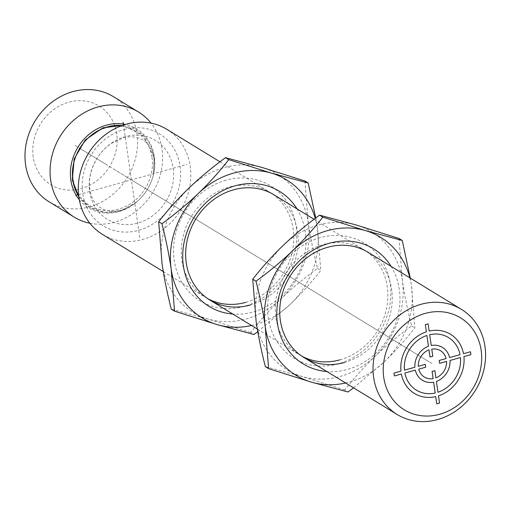 <?xml version="1.0" encoding="UTF-8"?>
<svg xmlns="http://www.w3.org/2000/svg" width="511" height="511" viewBox="0 0 511 511"><rect width="100%" height="100%" fill="white"/><g stroke="black" fill="none" stroke-linecap="round" stroke-linejoin="round"><path stroke-width="0.38" stroke-dasharray="2.56 1.92" d="M124.154 129.468A53.911 47.376 -58.6 0 1 180.121 166.318A53.911 47.376 -58.6 0 1 138.685 230.308A53.911 47.376 -58.6 0 1 82.725 193.458A53.911 47.376 -58.6 0 1 124.154 129.468M173.165 168.26A46.207 40.612 -58.6 0 1 137.651 223.103A46.207 40.612 -58.6 0 1 89.681 191.516A46.207 40.612 -58.6 0 1 125.195 136.667A46.207 40.612 -58.6 0 1 173.165 168.26M166.688 129.232A61.614 54.147 -58.6 0 1 189.351 188.648A61.614 54.147 -58.6 0 1 142.863 239.429A61.614 54.147 -58.6 0 1 102.43 234.377M152.016 157.407A43.627 38.338 -58.6 0 1 118.488 209.191A43.627 38.338 -58.6 0 1 73.201 179.367A43.627 38.338 -58.6 0 1 106.729 127.59A43.627 38.338 -58.6 0 1 152.016 157.407M79.301 199.744A46.207 40.612 121.4 0 0 129.226 207.242A46.207 40.612 121.4 0 0 154.354 156.762A46.207 40.612 121.4 0 0 125.316 124.448M89.853 223.243A61.614 54.147 121.4 0 0 161.993 149.052A61.614 54.147 121.4 0 0 151.039 123.119M113.378 96.656A61.614 54.147 -58.6 0 1 136.91 133.722A61.614 54.147 -58.6 0 1 110.938 195.988A61.614 54.147 -58.6 0 1 49.126 201.8M33.234 157.024A46.207 40.612 -58.6 0 1 68.755 102.174A46.207 40.612 -58.6 0 1 116.725 133.767A46.207 40.612 -58.6 0 1 81.211 188.61A46.207 40.612 -58.6 0 1 33.234 157.024M314.041 219.283L368.124 252.338A61.614 54.147 -58.6 0 1 390.794 311.755A61.614 54.147 -58.6 0 1 344.299 362.529M391.094 266.372A67.452 59.276 -58.6 0 1 347.467 369.447A67.452 59.276 -58.6 0 1 326.836 371.516M345.615 382.988A80.942 71.138 121.4 0 0 349.281 382.068A80.942 71.138 121.4 0 0 384.381 361.737A80.942 71.138 121.4 0 0 411.496 285.988A80.942 71.138 121.4 0 0 409.867 277.843M353.555 387.843L384.381 361.737C395.029 351.511 405.185 340.23 414.849 327.896L411.496 285.988L410.263 278.086M344.759 389.982L302.11 376.518A80.942 71.138 -58.6 0 1 256.1 321.138A80.942 71.138 -58.6 0 1 283.209 245.389A80.942 71.138 -58.6 0 1 318.308 225.064A80.942 71.138 -58.6 0 1 356.333 225.019A80.942 71.138 -58.6 0 1 402.342 280.392A80.942 71.138 -58.6 0 1 375.227 356.141C364.579 366.368 354.423 377.648 344.759 389.982L348.029 391.975M398.989 238.484L402.342 280.392C404.361 294.342 407.439 309.506 411.585 325.903C397.986 335.868 385.869 345.947 375.227 356.141A80.942 71.138 -58.6 0 1 340.128 376.473A80.942 71.138 -58.6 0 1 302.11 376.518L265.343 366.643M320.129 237.679A67.452 59.276 121.4 0 0 268.288 317.74A67.452 59.276 121.4 0 0 338.314 363.851A67.452 59.276 121.4 0 0 390.155 283.79A67.452 59.276 121.4 0 0 320.129 237.679M411.585 325.903L414.849 327.896M339.904 359.846A61.614 54.147 121.4 0 0 386.393 309.066A61.614 54.147 121.4 0 0 363.723 249.649A61.614 54.147 121.4 0 0 323.297 244.597A61.614 54.147 121.4 0 0 276.802 295.371A61.614 54.147 121.4 0 0 299.472 354.794A61.614 54.147 121.4 0 0 301.707 356.078M219.973 161.795L274.056 194.844A61.614 54.147 -58.6 0 1 296.725 254.267A61.614 54.147 -58.6 0 1 250.23 305.041M297.025 208.884A67.452 59.276 -58.6 0 1 253.399 311.959A67.452 59.276 -58.6 0 1 232.767 314.029M251.546 325.501A80.942 71.138 121.4 0 0 255.213 324.581A80.942 71.138 121.4 0 0 290.312 304.249A80.942 71.138 121.4 0 0 317.427 228.5A80.942 71.138 121.4 0 0 315.255 218.363M257.774 331.645L290.312 304.249C300.96 294.023 311.116 282.743 320.78 270.408L317.427 228.5L315.747 217.993M250.69 332.495L208.034 319.024A80.942 71.138 -58.6 0 1 162.032 263.65A80.942 71.138 -58.6 0 1 189.14 187.901A80.942 71.138 -58.6 0 1 224.24 167.576A80.942 71.138 -58.6 0 1 262.264 167.531A80.942 71.138 -58.6 0 1 308.274 222.905A80.942 71.138 -58.6 0 1 281.159 298.654C270.511 308.88 260.355 320.161 250.69 332.495L253.961 334.488M304.92 180.996L308.274 222.905C310.292 236.855 313.371 252.019 317.516 268.416C303.917 278.38 291.8 288.46 281.159 298.654A80.942 71.138 -58.6 0 1 246.059 318.985A80.942 71.138 -58.6 0 1 208.034 319.024L171.268 309.155M226.06 180.191A67.452 59.276 121.4 0 0 174.219 260.252A67.452 59.276 121.4 0 0 244.239 306.364A67.452 59.276 121.4 0 0 296.086 226.303A67.452 59.276 121.4 0 0 226.06 180.191M317.516 268.416L320.78 270.408M245.836 302.359A61.614 54.147 121.4 0 0 292.324 251.578A61.614 54.147 121.4 0 0 269.655 192.162A61.614 54.147 121.4 0 0 229.228 187.109A61.614 54.147 121.4 0 0 182.734 237.883A61.614 54.147 121.4 0 0 205.403 297.306A61.614 54.147 121.4 0 0 207.638 298.59M139.727 237.513L123.515 125.016M78.573 194.608L187.077 164.382M74.983 145.392L432.447 363.851M134.559 181.801L429.31 361.935M131.423 179.885L112.605 168.387M106.339 164.555L81.249 149.225M78.758 196.269A45 39.545 121.4 0 0 136.488 202.062L136.488 202.062A45 39.545 121.4 0 0 153.466 174.277L153.466 174.277A45 39.545 121.4 0 0 154.169 157.618A45 39.545 121.4 0 0 121.982 125.546M163.258 271.552L205.403 297.306M257.327 329.039L299.472 354.794M78.86 197.022L90.313 207.683L105.266 212.416L121.484 210.462L136.488 202.062C130.969 206.501 125.495 209.338 120.079 210.57L113.186 211.445C99.492 210.487 91.718 203.084 89.859 189.249C88.416 179.591 90.703 169.454 96.72 158.832C100.737 152.348 105.63 147.181 111.404 143.329L123.113 137.919C126.696 136.718 135.057 135.575 142.818 139.95C148.797 143.495 152.578 149.851 154.175 159.03L153.466 174.277L154.169 157.573L143.661 135.715L122.691 125.297M363.723 249.649L368.124 252.338M269.655 192.162L274.056 194.844"/><path stroke-width="0.77" d="M163.258 271.552L102.43 234.377A61.614 54.147 -58.6 0 1 79.761 174.954A61.614 54.147 -58.6 0 1 126.255 124.179A61.614 54.147 -58.6 0 1 166.688 129.232L219.973 161.795M421.007 304.307A61.614 54.147 121.4 0 0 374.512 355.088A61.614 54.147 121.4 0 0 397.181 414.504A61.614 54.147 121.4 0 0 437.614 419.557A61.614 54.147 121.4 0 0 484.102 368.782A61.614 54.147 121.4 0 0 461.433 309.359A61.614 54.147 121.4 0 0 421.007 304.307M425.178 313.428A53.911 47.376 121.4 0 0 383.742 377.418A53.911 47.376 121.4 0 0 439.709 414.268A53.911 47.376 121.4 0 0 481.145 350.278A53.911 47.376 121.4 0 0 425.178 313.428M125.316 124.448A46.207 40.612 121.4 0 0 70.863 180.019A46.207 40.612 121.4 0 0 79.301 199.744M151.039 123.119A61.614 54.147 121.4 0 0 138.462 111.986A61.614 54.147 121.4 0 0 76.656 117.798A61.614 54.147 121.4 0 0 50.678 180.064A61.614 54.147 121.4 0 0 74.21 217.13A61.614 54.147 121.4 0 0 89.853 223.243M74.21 217.13L49.126 201.8A61.614 54.147 -58.6 0 1 25.595 164.734A61.614 54.147 -58.6 0 1 51.566 102.468A61.614 54.147 -58.6 0 1 113.378 96.656L138.462 111.986M344.299 362.529A61.614 54.147 -58.6 0 1 303.866 357.476A61.614 54.147 -58.6 0 1 281.203 298.06A61.614 54.147 -58.6 0 1 327.692 247.286A61.614 54.147 -58.6 0 1 368.124 252.338L461.433 309.359M326.836 371.516A67.452 59.276 -58.6 0 1 276.777 312.534A67.452 59.276 -58.6 0 1 329.282 243.274A67.452 59.276 -58.6 0 1 391.094 266.372M409.867 277.843A80.942 71.138 121.4 0 0 365.486 230.614A80.942 71.138 121.4 0 0 327.468 230.653A80.942 71.138 121.4 0 0 292.369 250.984A80.942 71.138 121.4 0 0 265.254 326.733A80.942 71.138 121.4 0 0 311.263 382.107A80.942 71.138 121.4 0 0 345.615 382.988M252.741 279.23C262.43 266.87 272.587 255.589 283.209 245.389C293.876 235.175 305.993 225.095 319.567 215.15L322.837 217.143C313.147 229.503 302.991 240.783 292.369 250.984C281.702 261.198 269.584 271.277 256.011 281.222L252.741 279.23L256.1 321.138C258.106 335.05 261.191 350.22 265.343 366.643L268.607 368.642L311.263 382.107L348.029 391.975L353.555 387.843M256.011 281.222C260.163 297.651 263.242 312.815 265.254 326.733L268.607 368.642M319.567 215.15L356.333 225.019L398.989 238.484L402.253 240.483L365.486 230.614L322.837 217.143M410.263 278.086L402.253 240.483M301.707 356.078A61.614 54.147 121.4 0 0 339.904 359.846M250.23 305.041A61.614 54.147 -58.6 0 1 209.797 299.989A61.614 54.147 -58.6 0 1 187.135 240.572A61.614 54.147 -58.6 0 1 233.623 189.798A61.614 54.147 -58.6 0 1 274.056 194.844L314.041 219.283M232.767 314.029A67.452 59.276 -58.6 0 1 182.708 255.046A67.452 59.276 -58.6 0 1 235.213 185.787A67.452 59.276 -58.6 0 1 297.025 208.884M315.255 218.363A80.942 71.138 121.4 0 0 271.418 173.127A80.942 71.138 121.4 0 0 233.393 173.165A80.942 71.138 121.4 0 0 198.294 193.497A80.942 71.138 121.4 0 0 171.185 269.246A80.942 71.138 121.4 0 0 217.194 324.619A80.942 71.138 121.4 0 0 251.546 325.501M158.672 221.742C168.362 209.382 178.511 198.102 189.14 187.901C199.807 177.687 211.924 167.608 225.498 157.663L228.762 159.656C219.078 172.015 208.922 183.296 198.294 193.497C187.633 203.71 175.516 213.79 161.942 223.735L158.672 221.742L162.032 263.65C164.037 277.562 167.123 292.733 171.268 309.155L174.538 311.154L217.194 324.619L253.961 334.488L257.774 331.645M161.942 223.735C166.094 240.164 169.173 255.328 171.185 269.246L174.538 311.154M225.498 157.663L262.264 167.531L304.92 180.996L308.184 182.995L271.418 173.127L228.762 159.656M315.747 217.993L308.184 182.995M207.638 298.59A61.614 54.147 121.4 0 0 245.836 302.359M123.515 125.016L123.119 122.263M75.762 195.394L78.573 194.608M437.984 392.276L436.42 381.41A19.252 16.92 121.4 0 0 449.987 360.459L460.443 357.547A30.807 27.07 121.4 0 1 437.984 392.237M446.084 358.55L439.192 360.472L439.607 363.353L446.563 361.411A15.477 13.605 121.4 0 1 435.909 377.865L434.874 370.667L432.089 371.44L433.13 378.645A15.477 13.605 121.4 0 1 418.739 369.166L425.695 367.23L425.28 364.343L418.324 366.285A15.477 13.605 121.4 0 1 428.978 349.831L430.013 357.036L432.798 356.256L431.769 349.128A15.4 13.535 121.4 0 1 446.084 358.55M463.931 356.576L470.918 354.628L470.503 351.747L463.515 353.695A34.659 30.456 121.4 0 0 429.17 331.077L428.129 323.846L425.344 324.619L426.385 331.856A34.659 30.456 121.4 0 0 400.963 371.12L393.968 373.068L394.383 375.949L401.378 374.001A34.659 30.456 121.4 0 0 435.717 396.619L436.758 403.85L439.543 403.077L438.502 395.84A34.659 30.456 121.4 0 0 463.931 356.576M460.028 354.666L449.571 357.579A19.252 16.92 121.4 0 0 431.246 345.513L429.687 334.686A30.807 27.07 121.4 0 1 460.028 354.666M404.859 373.03A30.807 27.07 121.4 0 0 435.2 393.01L433.641 382.183A19.252 16.92 121.4 0 1 415.315 370.117L404.859 373.03M426.909 335.459L428.467 346.286A19.252 16.92 121.4 0 0 414.9 367.237L404.444 370.149A30.807 27.07 121.4 0 1 426.909 335.459M121.982 125.546A45 39.545 121.4 0 0 72.869 180.274A45 39.545 121.4 0 0 78.758 196.269M209.797 299.989L257.327 329.039M303.866 357.476L397.181 414.504M78.86 197.022L72.3 179.974L74.216 158.832L85.248 139.982L102.794 127.878L122.691 125.297"/></g></svg>
